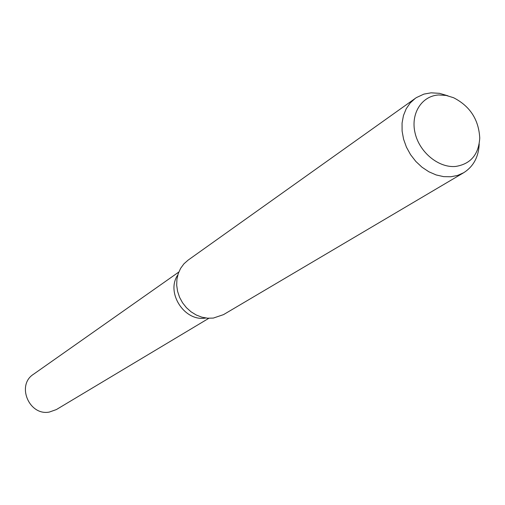 <?xml version="1.0" encoding="UTF-8"?>
<svg xmlns="http://www.w3.org/2000/svg" width="505" height="505" viewBox="0 0 505 505"><rect width="100%" height="100%" fill="white"/><g stroke="black" fill="none" stroke-linecap="round" stroke-linejoin="round"><path stroke-width="0.76" d="M205.428 318.055L205.806 318.005L205.428 318.062C184.382 321.78 165.596 292.427 177.823 274.928M479.207 143.912C478.62 156.922 473.45 166.524 463.697 172.71L223.5 314.634L213.325 318.081L207.599 318.207L201.842 317.172L196.249 315.013L191.041 311.8L186.414 307.665L182.532 302.748L179.553 297.243L177.583 291.347L176.693 285.287L176.92 279.29L178.24 273.577L180.613 268.363L183.934 263.825L188.087 260.144L416.328 97.629L423.903 94.113L431.1 92.825L439.514 93.33L447.96 95.83M463.697 172.71L457.593 175.431L450.896 176.763L443.586 176.63L436.143 174.945L428.852 171.763L421.991 167.206L415.817 161.43L410.559 154.663L406.43 147.151L403.577 139.184L402.1 131.06L402.062 123.087L403.451 115.563L406.209 108.764L410.224 102.944L415.344 98.305M438.725 94.965L446.123 95.432L453.547 97.711C469.997 106.145 478.734 119.584 479.75 138.042C478.677 154.574 470.641 164.043 455.649 166.448C438.649 168.096 419.415 152.314 415.053 132.941C410.439 113.593 421.732 95.862 438.725 94.965M208.862 318.276L56.383 409.561L49.332 412.061C29.138 416.07 16.185 385.094 33.463 374.287L178.814 272.037"/></g></svg>
